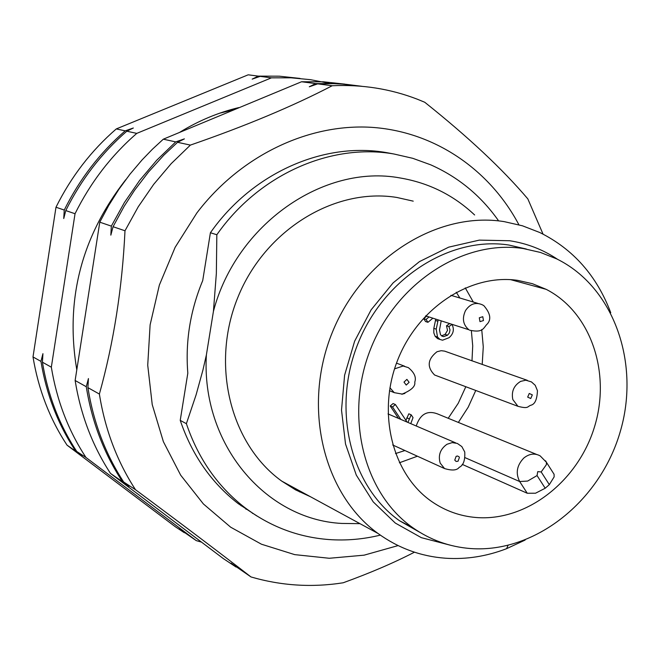 <?xml version="1.0" encoding="UTF-8"?>
<svg xmlns="http://www.w3.org/2000/svg" width="660" height="660" viewBox="0 0 660 660"><rect width="100%" height="100%" fill="white"/><g stroke="black" fill="none" stroke-linecap="round" stroke-linejoin="round"><path stroke-width="0.99" d="M175.255 526.696L67.048 445.17L82.071 455.565L76.766 451.498L85.973 457.479L196.234 540.614L179.479 528.982L184.363 532.744L175.255 526.696M329.266 83.333L310.513 79.678L291.109 77.814L271.433 77.839L260.131 76.362L252.178 79.134L258.274 76.123L248.193 74.811L116.3 128.914C91.245 150.62 71.14 176.731 55.984 207.232L33 356.936C38.412 389.515 49.764 418.927 67.048 445.17M33 356.936L40.953 361.383C46.398 394.309 57.832 424.017 75.256 450.508M40.953 361.383L42.933 353.677L42.422 362.2C47.867 395.191 59.318 424.957 76.766 451.498M116.3 128.914L125.177 130.853L133.337 128.007L126.811 131.208C101.467 153.211 81.114 179.668 65.769 210.573L75.034 213.733L51.331 367.191L42.422 362.2M65.769 210.573L63.739 218.534L64.251 210.053L55.984 207.232M125.177 130.853C99.874 152.806 79.563 179.206 64.251 210.053M271.433 77.839L136.76 133.386L126.811 131.208M258.274 76.123L279.345 76.189L300.085 78.441M196.234 540.614L201.481 542.124M136.76 133.386C111.136 155.661 90.569 182.449 75.034 213.733M51.331 367.191C56.818 400.562 68.359 430.658 85.973 457.479M76.741 369.501C65.093 299.854 81.419 236.602 125.713 179.734M179.916 132.19C198.627 120.706 218.237 112.513 238.763 107.596M252.442 513.373L252.862 513.365M233.434 109.807L219.574 113.231M295.292 489.712L296.752 489.283M299.491 491.914L300.968 491.568M202.719 280.574L210.408 232.749L216.835 234.745L216.348 273.488L213.427 311.347L206.382 354.932L202.9 370.161L196.078 394.894L186.384 423.679L180.23 420.37L187.819 373.172C185.262 341.542 190.228 310.678 202.719 280.574M242.632 506.253L241.032 505.75M518.909 224.771C489.472 169.224 433.909 131.175 370.772 127.281C307.7 123.676 240.397 155.785 196.894 212.908L175.148 247.302L159.357 285.079L150.117 324.86L147.725 365.195L152.229 404.596L163.383 441.68L180.675 475.167L203.404 503.959L230.67 527.191L261.467 544.219L294.707 554.631L329.282 558.269L364.097 555.167L398.096 545.589M256.93 516.005L238.186 503.613C211.34 482.773 192.019 455.029 180.23 420.37M210.408 232.749C252.31 172.829 323.829 141.57 386.471 152.608L392.675 153.763M498.209 220.291C480.629 195.5 458.139 177.02 430.749 164.843L412.723 158.301L393.913 153.994C330.94 142.89 259.009 174.388 216.835 234.745M213.427 311.347C236.28 224.177 323.854 163.746 400.051 177.952C428.736 182.812 453.593 195.145 474.622 214.97M359.972 523.66L341.608 523.429C265.147 519.445 201.003 443.8 206.382 354.932M413.226 201.151L396.759 197.439C334.702 187.366 265.089 229.812 237.905 297.264C210.342 364.567 230.406 444.287 281.746 481.115L295.647 489.91L310.464 496.733M380.317 535.128C363.272 539.294 346.12 540.771 328.87 539.55C297.957 537.19 269.874 526.49 244.621 507.433C217.643 486.478 198.231 458.568 186.384 423.679M414.463 552.189C393.938 562.79 370.177 572.987 343.183 582.78C311.957 587.689 281.226 585.742 250.99 576.947C219.953 552.89 181.45 523.809 135.49 489.695C117.067 461.365 105.031 429.487 99.379 394.053C113.693 342.664 122.232 288.238 124.996 230.777L138.245 206.786L153.697 184.338L171.146 163.696L190.377 145.101C245.685 125.969 292.957 106.186 332.203 85.742C362.043 84.34 390.415 88.836 417.334 99.215L424.735 102.25C468.13 136.834 502.491 169.042 527.827 198.883L543.031 234.102M610.747 312.733C596.871 275.855 573.226 249.125 539.831 232.535L522.464 225.802L504.174 221.628C437.728 210.928 362.274 257.969 332.343 332.335C302.008 406.535 323.078 493.845 377.99 533.453C398.343 548.146 420.849 556.405 445.5 558.22C466.183 559.581 486.544 556.396 506.583 548.674L525.137 540.053M345.073 84.158L323.491 81.807L301.546 81.757L163.309 139.186L152.427 149.218L142.073 159.926L129.954 174.215L118.817 189.412L108.735 205.433L99.775 222.172L75.133 380.49C80.693 414.884 92.491 445.871 110.509 473.443L223.385 558.632L236.065 567.039L231.025 563.153L250.99 576.947M361.903 86.303L346.302 84.348L333.655 83.647L317.707 83.861L332.203 85.742M190.377 145.101L177.573 142.304L184.387 138.88L175.725 141.9L163.309 139.186M317.707 83.861L309.292 86.798L315.62 83.589L301.546 81.757M177.573 142.304L163.845 155.166L148.525 172.004L134.582 190.228L124.129 206.357L113.066 226.71L124.996 230.777M99.379 394.053L87.912 387.643L88.432 378.568L86.262 386.719L75.133 380.49M113.066 226.71L110.839 235.15L111.342 226.124L99.775 222.172M87.912 387.643C93.522 422.582 105.443 454.039 123.676 482.014L135.49 489.695M123.676 482.014L129.17 486.247L110.509 473.443M449.971 545.119L421.336 537.661L395.307 523.066L373.222 501.897L356.301 475.109L345.518 443.982L341.517 410.091L344.602 375.202L354.643 341.171L371.126 309.837L393.145 282.843L419.488 261.599L448.726 247.145L479.308 240.124L509.66 240.743C527.109 243.416 543.089 249.612 557.593 259.339M86.262 386.719C91.864 421.583 103.768 452.983 121.976 480.901M175.725 141.9L156.783 160.174L139.598 180.469L124.385 202.537L111.342 226.124M360.814 86.204L338.415 83.663L315.62 83.589M419.71 532.265L399.457 520.699C350.617 486.305 331.551 409.472 357.86 343.852C383.807 278.075 450.128 235.917 508.909 245.041L526.366 249.043M523.273 248.539C463.996 239.357 397.007 282.076 370.747 348.661C344.116 415.099 363.289 492.805 412.525 527.513C430.097 539.913 449.468 546.926 470.646 548.551C534.757 553.27 599.528 501.691 619.93 432.737C640.794 363.932 614.229 287.067 556.685 258.893L540.441 252.442L523.273 248.539M517.688 280.368C470.431 273.454 417.607 307.997 397.353 360.88C376.802 413.638 392.601 474.961 432.176 501.864C445.508 510.955 460.152 516.169 476.091 517.506C526.375 521.631 577.805 481.544 594.396 427.202C611.35 372.966 590.939 312.18 546.191 289.344L532.356 283.676L517.688 280.368M462.19 464.359L527.266 493.259L519.667 481.536L527.662 481.058L537.05 475.563L537.751 471.628L541.175 471.949L549.318 484.638L545.209 488.243L535.524 493.218L527.266 493.259M552.857 472.354L554.07 474.268L554.144 476.883L549.318 484.638M416.229 425.989C420.197 414.166 427.259 410.124 437.415 413.861L536.555 454.41M527.323 380.333L444.642 351.137L441.177 350.691L436.986 351.739C427.523 359.238 426.723 366.993 434.577 374.995L437.687 376.167M439.816 339.347L437.555 338.605L435.113 336.237L433.826 332.904L433.81 328.375L435.757 319.159M423.695 318.648L426.079 319.432L427.936 322.311L425.552 321.527L423.695 318.648L426.64 316.189M441.54 335.841L445.112 334.389L447.529 330.371L446.49 325.784L449.576 323.664M398.508 418.407L390.209 405.974L393.071 403.557L395.398 404.522L392.527 406.948L400.834 419.405M405.925 420.321L408.82 413.812L411.163 414.793L407.946 422.449M435.113 336.237L437.514 337.054L439.964 339.438L442.538 340.205L449.031 337.714C453.453 333.894 454.459 329.472 452.034 324.456M436.21 329.183L437.514 337.054M438.157 319.935L436.219 329.15L433.818 328.342M427.936 322.311L432.853 318.211M429.033 316.965L426.079 319.432M445.112 334.389L447.529 335.206L443.611 336.633L442.018 336.154L440.484 334.67L439.502 329.983L441.185 320.925M446.49 325.784L448.907 326.576L450.013 329.917L449.344 332.97L447.529 335.206M452.017 324.448L448.907 326.576M390.209 405.974L392.527 406.948M407.088 422.078L395.398 404.522M410.767 423.654L413.036 417.615L411.163 414.793M399.391 462.776L417.417 456.217M458.362 422.425L468.229 407.129L475.769 390.464M482.204 364.485L483.277 346.888L481.734 329.546M473.303 302.033L465.259 287.867M395.497 453.56L404.935 450.541M471.983 360.888L472.717 345.823L471.38 330.965M459.855 297.998L456.25 292.223M448.214 418.275L458.255 403.252L465.82 386.727M545.564 460.787L546.447 462.33L546.364 464.706L541.175 471.949M545.209 488.243L537.05 475.563M465.019 457.644L519.667 481.536C515.427 473.179 516.813 465.349 523.826 458.023C529.303 453.667 534.757 452.958 540.193 455.903L546.447 462.33L554.119 474.334M517.943 406.304C529.254 409.274 527.125 406.197 531.226 405.133C535.021 404.044 537.091 399.226 537.446 390.679L535.227 385.308L531.465 381.917L525.822 380.201L520.658 381.373C513.835 385.514 511.219 391.578 512.828 399.556L517.943 406.304L434.577 374.995M444.535 468.55C452.125 470.819 457.017 470.407 459.228 467.313C463.378 465.432 465.217 460.317 464.739 451.968L461.835 446.581L457.314 443.421L452.191 442.612L446.985 444.271C440.236 449.047 437.968 455.334 440.204 463.122L444.535 468.55L392.683 444.972M483.475 305.423L482.039 304.664C475.538 301.966 470.027 303.93 465.523 310.563C461.885 318.45 463.023 324.852 468.922 329.761L425.634 315.859M435.427 320.447L437.836 321.23M441.796 336.022L443.611 336.633M406.824 417.854L409.167 418.844M401.841 394.259L404.926 393.426M389.928 387.791L394.267 392.659L389.466 390.703M394.267 392.659L402.163 394.078C411.394 390.283 415.594 386.298 414.769 382.123C416.485 377.355 414.34 372.52 408.325 367.62L403.111 366.019L394.54 368.866M527.678 397.114L530.755 398.516L532.323 394.87L529.246 393.467L527.678 397.114M454.765 460.119L456.126 461.456L458.048 461.216L459.409 457.438L458.989 456.736L457.479 455.994L456.126 456.34L454.765 460.119M482.79 316.709L479.292 317.79L479.977 321.643L483.466 320.562L482.79 316.709M406.222 385.06L409.126 382.338L406.906 379.368L403.994 382.09L406.222 385.06M245.933 509.207L247.046 509.264M238.186 503.613L244.621 507.433M281.746 481.115L377.99 533.453M508.043 545.416L506.583 548.674M399.457 520.699L412.525 527.513M510.634 279.659L546.191 289.344M388.022 413.919L455.73 442.893M450.887 295.309L477.955 303.435M439.964 339.438L437.563 338.613M396.503 363.149L404.547 366.185M469.623 330.182C483.879 333.308 483.351 327.418 487.542 323.713C491.419 319.027 490.19 313.013 483.838 305.654"/></g></svg>

